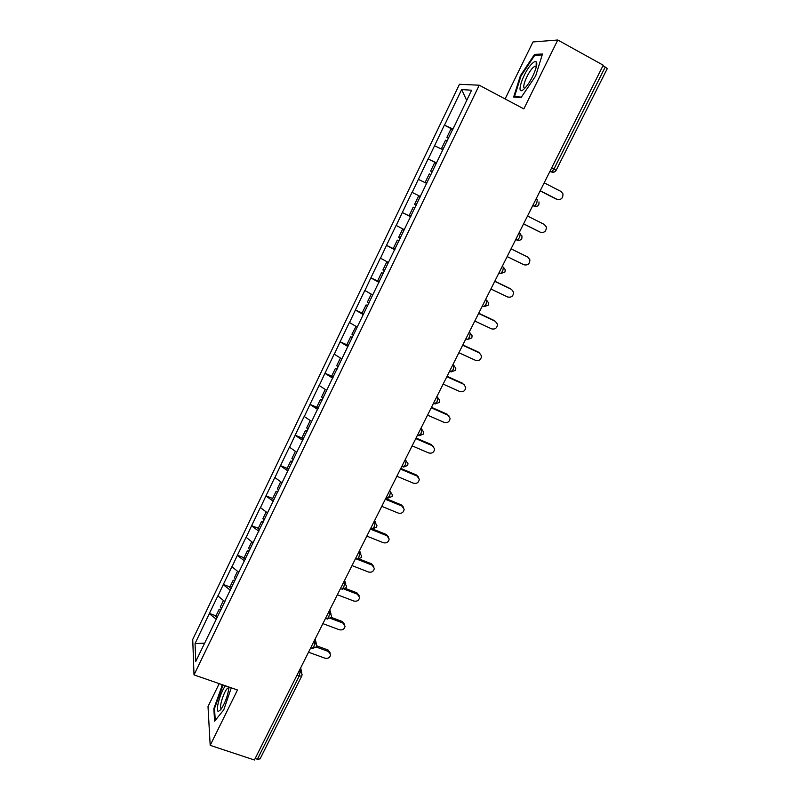 <?xml version="1.0" encoding="UTF-8"?>
<svg xmlns="http://www.w3.org/2000/svg" width="800" height="800" viewBox="0 0 800 800"><rect width="100%" height="100%" fill="white"/><g stroke="black" fill="none" stroke-linecap="round" stroke-linejoin="round"><path stroke-width="1.2" d="M219.2 683.65L208.01 706.53L210.19 745.35L254.41 760L603.24 65.21L557.77 40L532.95 41.96L505.1 98.94M459.46 84.27L192.73 639.44L194.01 674.89L479.24 85.21L459.46 84.27M204.58 643.18L195.05 643.58L195.76 661.44L225.15 600.93M195.05 643.58L209.4 613.43L216.01 615.84M224.69 601.53L217.87 595.84L209.4 613.43M217.89 596.11L223.33 584.48L229.95 586.95M238.81 572.29L231.89 566.7L223.33 584.48M231.92 566.97L237.41 555.23L244.04 557.76M253.07 542.75L246.05 537.27L237.41 555.23M246.09 537.52L251.63 525.68L258.27 528.27M267.48 512.9L260.36 507.54L251.63 525.68M260.4 507.77L265.99 495.83L272.64 498.48M282.05 482.74L274.81 477.49L265.99 495.83M274.87 477.71L280.51 465.66L287.17 468.38M296.76 452.27L289.42 447.13L280.51 465.66M289.49 447.34L295.18 435.18L301.85 437.96M311.63 421.47L304.18 416.46L295.18 435.18M304.26 416.64L310 404.37L316.68 407.22M326.66 390.35L319.1 385.46L310 404.37M319.18 385.63L324.98 373.24L331.84 376.24M341.85 358.9L334.18 354.13L324.98 373.24M334.27 354.28L340.11 341.78L347.78 345.2M357.2 327.1L349.41 322.46L340.11 341.78M349.51 322.6L355.41 309.99L363.8 313.81M372.72 294.97L364.81 290.46L355.41 309.99M364.92 290.58L370.88 277.85L379.27 281.76M388.4 262.49L380.38 258.11L370.88 277.85M380.49 258.21L386.51 245.36L394.91 249.36M404.26 229.65L396.11 225.41L386.51 245.36M396.24 225.49L402.31 212.52L410.73 216.62M420.28 196.45L412.02 192.35L402.31 212.52M412.15 192.42L428.1 158.93L436.53 163.18M436.64 162.96L428.1 158.93M428.24 158.98L444.36 125.14L452.8 129.49M453.03 129.02L444.36 125.14M444.51 125.17L461.65 89.56L471.58 90.22L453.94 127.13M224.97 600.95L453.8 127.04M230.32 590.23L223.36 584.75M244.49 560.87L237.44 555.49M258.82 531.21L251.67 525.92M273.29 501.24L266.04 496.05M287.91 470.95L280.57 465.87M302.69 440.35L295.24 435.37M317.62 409.43L310.07 404.55M332.71 378.17L325.06 373.41M347.97 346.59L340.21 341.93M363.38 314.66L355.52 310.12M378.97 282.39L370.99 277.96M394.72 249.76L386.63 245.46M410.65 216.78L402.44 212.6M426.6 183.37L418.42 179.39M442.88 149.67L434.58 145.81M551.7 167.86L553.97 169.04L605.24 67.03L602.96 65.77M605.24 67.03L607.25 68.66L556.11 170.34L553.97 169.04L551.59 172.01L549.92 171.41M466.67 100.38L461.65 89.56M257.37 759.24L299.16 676.09L301.78 675.96L260.06 758.9L257.37 759.24L255.16 758.51M210.19 745.35L237.47 689.99L194.01 674.89M479.24 85.21L523.83 108.88L557.77 40M216.28 619.28L209.42 613.72M535.67 75.95L542.47 54.02L534.57 54.38L520.38 75.72L513.66 97.03L521.05 97.61L535.67 75.95M222.43 684.77L213.82 708.71L214.63 721.14L223.76 709.83L231.28 687.84M520.98 76.04L520.38 75.72M536.09 55.2L534.57 54.38M214.52 708.95L213.82 708.71M222.45 685.79L221.81 685.57M540.22 190.74L557.02 199.32C561.15 200.09 563.12 198.25 562.93 193.81L560.99 191.46L544.19 182.83M448.52 138.35L446.9 137.37L450.94 129L452.66 129.78M448.61 138.16L446.9 137.37M443.07 149.27L441.51 148.54L443 149.42M447.25 140.99L445.53 140.19L441.51 148.54M555.94 198.96L540.14 190.89M539.7 231.92L540.38 232.22C544.38 233 546.36 231.25 546.32 226.96L544.31 224.45L527.52 216.02M432.29 171.96L430.63 171.07L434.63 162.79L436.33 163.6M432.33 171.89L430.63 171.07M426.99 182.94L425.3 182.12L426.97 182.98M430.98 174.68L429.29 173.87L425.3 182.12M540.38 232.22L523.6 223.84M539.36 231.78L523.57 223.89M507.16 256.58L523.93 264.78C527.81 265.55 529.79 263.87 529.87 259.75L527.81 257.09L511.04 248.85M527.81 257.09L527.01 256.66M418.5 196.22L420.18 197.05L418.5 196.22L414.55 204.41L416.22 205.25M410.94 216.18L409.27 215.34L413.21 207.17L414.91 207.96M414.88 208.01L413.21 207.17M526.83 256.57L511.05 248.82M490.89 288.98L507.64 296.98C511.42 297.75 513.4 296.14 513.59 292.16L511.49 289.38L494.74 281.33M404.11 229.94L402.55 229.28L398.64 237.38L400.28 238.24M404.06 230.06L402.55 229.28M395.06 249.06L393.42 248.19L397.32 240.12L399.04 240.82M398.96 240.98L397.32 240.12M510.56 288.77L494.8 281.2M474.8 321.02L491.54 328.85C495.21 329.6 497.19 328.05 497.47 324.21L495.34 321.32L478.6 313.45M388.36 262.56L386.76 261.99L382.89 270L384.52 270.89M388.25 262.79L386.76 261.99M379.36 281.58L377.74 280.7L381.59 272.71L383.34 273.32M383.22 273.59L381.59 272.71M494.46 320.63L478.72 313.23M458.88 352.73L475.6 360.37C479.19 361.11 481.16 359.62 481.52 355.9L479.36 352.92L462.65 345.24M479.36 352.92L479.88 353.21M372.12 294.63L371.15 294.34L367.32 302.27L368.93 303.18M372.62 295.16L371.15 294.34M363.82 313.76L362.22 312.85L366.03 304.95L367.82 305.48M367.64 305.85L366.03 304.95M478.53 352.15L462.8 344.93M524.31 88.72L525.35 87.64C531.71 80.91 538.94 63.73 536.22 61.82C535.44 61.1 534.09 61.66 532.19 63.5C522.93 72.19 514.72 98.22 524.31 88.72M536.36 66.65L534.68 66.31L533.09 67.54C527.48 72.7 520.95 89.22 525.02 88M521.38 97.12L514.5 96.6L521.01 75.94L534.77 55.26L542.18 54.95M515.6 97.18L514.5 96.6M225.44 685.81C220.43 691.9 214.99 711.55 218.43 711.37L220.78 709.67C225.27 702.83 228 695.29 228.98 687.04M228.92 688.04L227.98 688.03C224.41 689.61 218.27 708.79 221.4 708.64L221.54 708.64M215.28 720.34L214.49 708.5L223.07 684.99M443.13 384.1L459.83 391.56C463.34 392.29 465.3 390.85 465.73 387.25L463.56 384.2L446.85 376.69M463.56 384.2L464.32 384.66M356.07 326.44L351.92 334.2L353.5 335.12M357.16 327.19L355.7 326.35M348.45 345.59L346.87 344.66L350.64 336.84L352.45 337.3M352.22 337.77L350.64 336.84M462.77 383.35L447.06 376.29M427.55 415.15L444.23 422.43C447.66 423.14 449.62 421.75 450.1 418.25L447.91 415.14L431.23 407.81M447.91 415.14L448.89 415.77M340.42 358.03L336.68 365.79L338.24 366.73M333.24 377.09L331.68 376.14L335.41 368.4L337.25 368.77M336.98 369.35L335.41 368.4M447.17 414.21L431.48 407.32M412.13 445.86L428.78 452.98C432.15 453.67 434.1 452.32 434.63 448.93L432.43 445.76L415.77 438.61M432.43 445.76L433.59 446.55M325.25 389.46L321.59 397.04L323.14 398M318.19 408.25L316.65 407.28L320.34 399.63L322.21 399.92M321.89 400.59L320.34 399.63M431.73 444.75L416.06 438.02M396.86 476.26L413.5 483.21C416.81 483.88 418.75 482.57 419.32 479.27L417.11 476.07L400.47 469.08M417.11 476.07L416.46 474.98L418.43 477M310.24 420.56L306.67 427.96L308.2 428.95M303.3 439.09L301.78 438.1L305.44 430.53L307.33 430.74M306.96 431.51L305.44 430.53M416.46 474.98L400.81 468.41M381.76 506.34L398.38 513.12C401.63 513.78 403.56 512.51 404.17 509.3L401.95 506.06L385.33 499.24M401.95 506.06L401.34 504.9L403.4 507.13M295.39 451.34L291.9 458.57L293.28 459.48M288.56 469.61L287.06 468.6L290.68 461.1L292.6 461.24M292.18 462.11L290.68 461.1M401.34 504.9L385.71 498.48M366.81 536.12L383.41 542.74C386.61 543.38 388.53 542.13 389.17 539.01L386.94 535.74L370.34 529.08M386.94 535.74L386.38 534.51L388.5 536.93M280.69 481.8L277.29 488.85L278.65 489.78M273.98 499.81L272.5 498.78L276.08 491.36L278.02 491.43M277.56 492.38L276.08 491.36M386.38 534.51L370.76 528.25M352.02 565.59L368.59 572.04C371.75 572.67 373.66 571.45 374.32 568.4L372.09 565.12L355.51 558.62M372.09 565.12L371.57 563.82L373.74 566.41M266.15 511.94L262.83 518.82L264.17 519.77M259.55 529.69L258.09 528.65L261.63 521.31L263.46 521.23M263.09 522.35L261.63 521.31M371.57 563.82L359.6 559.13M337.37 594.75L353.92 601.06C357.04 601.66 358.94 600.47 359.62 597.5L357.39 594.2L344.4 589.23M357.39 594.2L356.91 592.83L359.11 595.59M251.76 541.76L248.51 548.49L249.84 549.45M245.26 559.27L243.82 558.21L247.33 550.94L249.18 550.8M248.65 551.91L247.33 550.94M356.91 592.83L345.59 588.5M322.88 623.63L339.41 629.78C342.48 630.36 344.37 629.2 345.07 626.29L342.84 622.99L330.49 618.37M342.84 622.99L342.39 621.55L344.62 624.45M237.51 571.29L234.35 577.85L235.65 578.83M231.12 588.55L229.7 587.47L233.17 580.28L235.05 580.07M234.48 581.26L233.17 580.28M342.39 621.55L331.25 617.38L331.57 615.88L329.14 611.15M308.53 652.21L325.03 658.21C328.07 658.77 329.94 657.64 330.67 654.79L328.43 651.49L316.31 647.06M328.43 651.49L328.03 649.99L330.26 653.01M223.41 600.51L220.32 606.91L221.61 607.9M217.13 617.53L215.72 616.44L219.16 609.32L221.06 609.04M220.45 610.31L219.16 609.32M328.03 649.99L316.73 645.86M298.97 671.24L300.22 671.69L299.16 676.09L296.93 675.3M549.78 171.69L554.25 172.03M536.02 199.09L537.3 199.74L536.71 203.4L534.43 206.25L532.73 205.65M532.66 205.79L536.91 206.31M518.99 233.02L522.01 235.97L521.83 238.48C520.83 240.12 519.37 240.66 517.45 240.1L515.73 239.5L517.01 240.13M502.14 266.58L503.41 267.2L502.19 266.47M499.02 272.79L500.66 273.59L504.98 271.98L505.19 269.62L503.41 267.2L502.75 270.97L500.66 273.59L498.92 272.99M485.48 299.76L486.75 300.37L485.6 299.52M482.39 305.92L484.05 306.71L488.32 305.1L488.55 302.89L486.75 300.37L486.05 304.2L484.05 306.71L482.3 306.1M469 332.59L470.27 333.17L469.18 332.22M465.94 338.69L467.63 339.47L471.84 337.87L472.09 335.77L470.27 333.17L469.53 337.06L467.63 339.47L465.85 338.86M452.7 365.05L453.97 365.63L452.95 364.56M436.58 397.16L437.85 397.72L436.89 396.54M420.63 428.93L421.89 429.48L421 428.19M404.85 460.35L406.12 460.89L405.28 459.5M389.24 491.44L390.5 491.97L389.73 490.47M373.8 522.21L375.06 522.71L374.34 521.12M358.52 552.64L359.78 553.14L359.12 551.44M343.4 582.76L344.65 583.24L344.05 581.45M328.43 612.56L329.69 613.03L328.68 617.35L326.87 618.84M313.63 642.05L314.88 642.51L314.39 640.53M301.78 675.96L302.11 674.53L299.78 669.62M515.83 239.3L517.45 240.1L519.63 237.38L520.26 233.66M449.66 371.1L451.37 371.87L455.54 370.28L455.81 368.28L453.97 365.63L453.2 369.57L450.86 371.83M433.56 403.17L435.3 403.93L439.41 402.34L439.69 400.43L437.85 397.72L437.04 401.72L434.76 403.86M417.63 434.89L419.39 435.65L423.46 434.05L423.75 432.23L421.89 429.48L421.06 433.52L418.85 435.54M401.88 466.28L403.65 467.03L407.68 465.42L407.98 463.67L406.12 460.89L405.25 464.98L403.1 466.89M386.28 497.33L388.08 498.07L392.07 496.46L392.37 494.77L390.5 491.97L389.61 496.11L387.52 497.9M370.86 528.06L372.66 528.79L376.62 527.17L376.93 525.54L375.06 522.71L374.13 526.9L372.47 528.71M355.59 558.47L357.41 559.19L361.34 557.56L361.65 555.97L359.78 553.14L358.82 557.37L357.41 559.19L356.86 558.97M340.48 588.56L342.32 589.26L346.21 587.63L346.53 586.08L344.65 583.24L343.67 587.52L341.79 589.06M310.73 647.81L312.6 648.49L316.44 646.82L316.76 645.36L314.88 642.51L313.84 646.87L312.11 648.31M550.03 171.2L551.59 172.01C553.56 172.61 555.06 172.05 556.1 170.35M532.83 205.44L534.43 206.25C536.37 206.82 537.85 206.27 538.87 204.6L539.01 201.93M374.66 520.49L375.88 523.2M359.55 550.58L360.8 553.8M344.6 580.36L345.85 584.07M329.8 609.83L331.02 614.01M325.53 618.34L327.38 619.03L331.25 617.38M315.16 638.99L316.33 643.63M300.67 667.85L301.77 672.94M536.14 66.3L536.22 61.82M536.24 67.15L534.68 66.31M228.84 687.98L228.7 686.94M228.89 688.34L227.98 688.03"/></g></svg>
